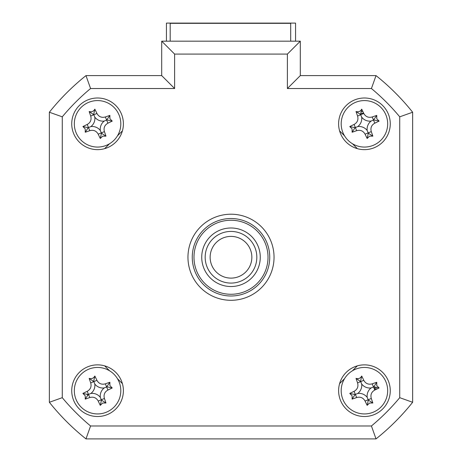 <?xml version="1.0" encoding="UTF-8"?>
<svg xmlns="http://www.w3.org/2000/svg" width="462" height="462" viewBox="0 0 462 462"><rect width="100%" height="100%" fill="white"/><g stroke="black" fill="none" stroke-linecap="round" stroke-linejoin="round"><path stroke-width="0.69" d="M166.435 41.176L166.435 23.1L295.565 23.1L295.565 41.176M71.737 390.69A25.826 25.826 0 0 0 97.563 416.516A25.826 25.826 0 0 0 123.389 390.69A25.826 25.826 0 0 0 97.563 364.864A25.826 25.826 0 0 0 71.737 390.69M338.611 390.69A25.826 25.826 0 0 0 364.437 416.516A25.826 25.826 0 0 0 390.263 390.69A25.826 25.826 0 0 0 364.437 364.864A25.826 25.826 0 0 0 338.611 390.69M338.611 123.822A25.826 25.826 0 0 0 364.437 149.648A25.826 25.826 0 0 0 390.263 123.822A25.826 25.826 0 0 0 364.437 97.996A25.826 25.826 0 0 0 338.611 123.822M71.737 123.822A25.826 25.826 0 0 0 97.563 149.648A25.826 25.826 0 0 0 123.389 123.822A25.826 25.826 0 0 0 97.563 97.996A25.826 25.826 0 0 0 71.737 123.822M187.959 257.259A43.041 43.041 0 0 0 231 300.3A43.041 43.041 0 0 0 274.041 257.259A43.041 43.041 0 0 0 231 214.212A43.041 43.041 0 0 0 187.959 257.259M287.387 54.089L174.613 54.089L161.7 41.176L300.3 41.176L300.3 75.612L376.022 75.612L371.425 88.525L287.387 88.525L287.387 54.089L300.3 41.176L300.3 75.612L287.387 88.525M161.7 75.612L161.7 41.176L161.7 75.612L174.613 88.525L90.575 88.525L85.978 75.612L161.7 75.612M49.359 112.231A232.432 232.432 0 0 1 85.978 75.612A232.432 232.432 0 0 0 49.359 112.231L62.272 116.828L62.272 397.684L49.359 402.281L49.359 112.231M399.728 397.684L412.641 402.281L412.641 112.231A232.432 232.432 0 0 0 376.022 75.612A232.432 232.432 0 0 1 412.641 112.231L412.641 402.281A232.432 232.432 0 0 1 376.022 438.9L85.978 438.9L90.575 425.987L371.425 425.987A219.519 219.519 0 0 0 399.728 397.684L399.728 116.828A219.519 219.519 0 0 0 371.425 88.525M122.407 130.879L117.481 135.811M109.552 143.734L104.626 148.666M104.626 365.846L109.552 370.778M117.481 378.707L122.407 383.633M339.593 383.633L344.519 378.707M352.448 370.778L357.374 365.846M357.374 148.666L352.448 143.734M344.519 135.811L339.593 130.879M412.641 112.231L399.728 116.828M412.641 402.281A232.432 232.432 0 0 1 376.022 438.9L371.425 425.987M85.978 438.9A232.432 232.432 0 0 1 49.359 402.281A232.432 232.432 0 0 0 85.978 438.9M375.167 389.87A10.759 10.759 0 0 0 374.584 387.11M363.611 113.092A10.759 10.759 0 0 0 360.851 113.675M87.416 394.271A10.759 10.759 0 0 0 87.849 395.316M378.153 437.179A232.432 232.432 0 0 0 410.92 404.412M290.702 41.176L290.702 23.331L170.183 23.331L170.183 41.176M412.641 374.284L412.641 140.229M361.446 111.66A12.526 12.526 0 0 1 362.809 111.4M375.929 387.537L376.091 389.431M87.792 395.432L87.104 394.161M193.982 257.259A37.018 37.018 0 0 0 231 294.277A37.018 37.018 0 0 0 268.018 257.259A37.018 37.018 0 0 0 231 220.241A37.018 37.018 0 0 0 193.982 257.259M269.739 257.259A38.739 38.739 0 0 1 231 295.998A38.739 38.739 0 0 1 192.261 257.259A38.739 38.739 0 0 1 231 218.52A38.739 38.739 0 0 1 269.739 257.259M201.732 257.259A29.268 29.268 0 0 1 231 227.985A29.268 29.268 0 0 1 260.268 257.259A29.268 29.268 0 0 1 231 286.527A29.268 29.268 0 0 1 201.732 257.259M369.531 403.026L367.163 405.359A58.813 16.21 -112.4 0 1 365.078 401.045C363.172 397.718 360.366 396.552 356.647 397.539A58.813 16.21 157.6 0 1 352.119 399.11L352.102 395.79L349.769 393.422A58.813 16.21 -22.4 0 1 354.083 391.337C357.403 389.431 358.57 386.619 357.582 382.906A58.813 16.21 -112.4 0 1 356.017 378.372C358.547 379.117 360.441 378.332 361.706 376.022A58.813 16.21 67.6 0 1 363.79 380.341C365.696 383.662 368.509 384.829 372.222 383.841A58.813 16.21 -22.4 0 1 376.755 382.27L376.767 385.597L379.106 387.959A58.813 16.21 157.6 0 1 374.786 390.049C371.465 391.949 370.299 394.762 371.286 398.481A58.813 16.21 67.6 0 1 372.851 403.008L369.531 403.026M367.198 397.378A10.147 10.147 0 0 1 371.119 387.93A10.147 10.147 0 0 1 361.671 384.009A10.147 10.147 0 0 1 357.75 393.451A10.147 10.147 0 0 1 367.198 397.378L368.312 400.08L367.163 405.359M342.954 399.566A23.244 23.244 0 0 0 373.308 412.173A23.244 23.244 0 0 0 385.914 381.814A23.244 23.244 0 0 0 355.561 369.207A23.244 23.244 0 0 0 342.954 399.566M379.106 387.959L373.822 386.809L376.755 382.27M373.822 386.809L373.504 386.942L374.786 390.049M357.75 393.451L355.047 394.571L349.769 393.422M361.671 384.009L360.689 381.624L357.582 382.906M356.017 378.372L360.689 381.624L363.79 380.341M360.556 381.3L361.706 376.022M371.119 387.93L373.504 386.942L372.222 383.841M368.312 400.08L372.851 403.008M355.047 394.571L352.119 399.11M102.662 136.157L100.294 138.49A58.813 16.21 -112.4 0 1 98.21 134.176C96.304 130.85 93.491 129.683 89.778 130.671A58.813 16.21 157.6 0 1 85.245 132.242L85.233 128.915L82.894 126.553A58.813 16.21 -22.4 0 1 87.214 124.469C90.535 122.563 91.701 119.75 90.714 116.031A58.813 16.21 -112.4 0 1 89.149 111.504C91.672 112.249 93.572 111.463 94.837 109.153A58.813 16.21 67.6 0 1 96.922 113.467C98.828 116.794 101.634 117.96 105.353 116.973A58.813 16.21 -22.4 0 1 109.881 115.402L109.898 118.728L112.231 121.09A58.813 16.21 157.6 0 1 107.917 123.175C104.597 125.081 103.43 127.893 104.418 131.612A58.813 16.21 67.6 0 1 105.983 136.14L102.662 136.157M100.329 130.503A10.147 10.147 0 0 1 104.25 121.061A10.147 10.147 0 0 1 94.802 117.14A10.147 10.147 0 0 1 90.881 126.582A10.147 10.147 0 0 1 100.329 130.503L101.444 133.212L100.294 138.49M76.086 132.698A23.244 23.244 0 0 0 106.439 145.305A23.244 23.244 0 0 0 119.046 114.946A23.244 23.244 0 0 0 88.692 102.339A23.244 23.244 0 0 0 76.086 132.698M90.881 126.582L88.178 127.703L82.894 126.553M94.802 117.14L93.821 114.749L90.714 116.031M89.149 111.504L93.821 114.749L96.922 113.467M93.688 114.432L94.837 109.153M104.25 121.061L106.635 120.074L105.353 116.973M109.881 115.402L106.635 120.074L107.917 123.175M106.953 119.941L112.231 121.09M101.444 133.212L105.983 136.14M88.178 127.703L85.245 132.242M369.531 136.157L367.163 138.49A58.813 16.21 -112.4 0 1 365.078 134.176C363.172 130.85 360.366 129.683 356.647 130.671A58.813 16.21 157.6 0 1 352.119 132.242L352.102 128.915L349.769 126.553A58.813 16.21 -22.4 0 1 354.083 124.469C357.403 122.563 358.57 119.75 357.582 116.031A58.813 16.21 -112.4 0 1 356.017 111.504C358.547 112.249 360.441 111.463 361.706 109.153A58.813 16.21 67.6 0 1 363.79 113.467C365.696 116.794 368.509 117.96 372.222 116.973A58.813 16.21 -22.4 0 1 376.755 115.402L376.767 118.728L379.106 121.09A58.813 16.21 157.6 0 1 374.786 123.175C371.465 125.081 370.299 127.893 371.286 131.612A58.813 16.21 67.6 0 1 372.851 136.14L369.531 136.157M367.198 130.503A10.147 10.147 0 0 1 371.119 121.061A10.147 10.147 0 0 1 361.671 117.14A10.147 10.147 0 0 1 357.75 126.582A10.147 10.147 0 0 1 367.198 130.503L368.312 133.212L367.163 138.49M342.954 132.698A23.244 23.244 0 0 0 373.308 145.305A23.244 23.244 0 0 0 385.914 114.946A23.244 23.244 0 0 0 355.561 102.339A23.244 23.244 0 0 0 342.954 132.698M361.706 109.153L360.556 114.432L356.017 111.504M360.556 114.432L360.689 114.749L363.79 113.467M357.75 126.582L355.047 127.703L349.769 126.553M361.671 117.14L360.689 114.749L357.582 116.031M371.119 121.061L373.504 120.074L372.222 116.973M376.755 115.402L373.504 120.074L374.786 123.175M373.822 119.941L379.106 121.09M368.312 133.212L372.851 136.14M355.047 127.703L352.119 132.242M76.086 399.566A23.244 23.244 0 0 0 106.439 412.173A23.244 23.244 0 0 0 119.046 381.814A23.244 23.244 0 0 0 88.692 369.207A23.244 23.244 0 0 0 76.086 399.566M109.898 385.597L112.231 387.959A58.813 16.21 157.6 0 1 107.917 390.049C104.597 391.949 103.43 394.762 104.418 398.481A58.813 16.21 67.6 0 1 105.983 403.008L102.662 403.026L100.294 405.359A58.813 16.21 -112.4 0 1 98.21 401.045C96.304 397.718 93.491 396.552 89.778 397.539A58.813 16.21 157.6 0 1 85.245 399.11L85.233 395.79L82.894 393.422A58.813 16.21 -22.4 0 1 87.214 391.337C90.535 389.431 91.701 386.619 90.714 382.906A58.813 16.21 -112.4 0 1 89.149 378.372C91.672 379.117 93.572 378.332 94.837 376.022A58.813 16.21 67.6 0 1 96.922 380.341C98.828 383.662 101.634 384.829 105.353 383.841A58.813 16.21 -22.4 0 1 109.881 382.27L109.898 385.597M100.329 397.378A10.147 10.147 0 0 1 104.25 387.93A10.147 10.147 0 0 1 94.802 384.009A10.147 10.147 0 0 1 90.881 393.451A10.147 10.147 0 0 1 100.329 397.378L101.444 400.08L100.294 405.359M90.881 393.451L88.178 394.571L82.894 393.422M94.802 384.009L93.821 381.624L90.714 382.906M89.149 378.372L93.821 381.624L96.922 380.341M93.688 381.3L94.837 376.022M104.25 387.93L106.635 386.942L105.353 383.841M109.881 382.27L106.635 386.942L107.917 390.049M106.953 386.809L112.231 387.959M101.444 400.08L105.983 403.008M88.178 394.571L85.245 399.11M242.486 234.124A25.826 25.826 0 0 1 254.129 268.745A25.826 25.826 0 0 1 219.514 280.388A25.826 25.826 0 0 1 207.871 245.767A25.826 25.826 0 0 1 242.486 234.124M221.72 275.935A20.854 20.854 0 0 0 249.676 266.534A20.854 20.854 0 0 0 240.28 238.577A20.854 20.854 0 0 0 212.324 247.978A20.854 20.854 0 0 0 221.72 275.935M62.272 397.684A219.519 219.519 0 0 0 90.575 425.987M174.613 54.089L174.613 88.525M90.575 88.525A219.519 219.519 0 0 0 62.272 116.828M356.647 397.539L354.083 391.337M365.078 401.045L371.286 398.481M89.778 130.671L87.214 124.469M98.21 134.176L104.418 131.612M356.647 130.671L354.083 124.469M365.078 134.176L371.286 131.612M89.778 397.539L87.214 391.337M98.21 401.045L104.418 398.481"/></g></svg>
